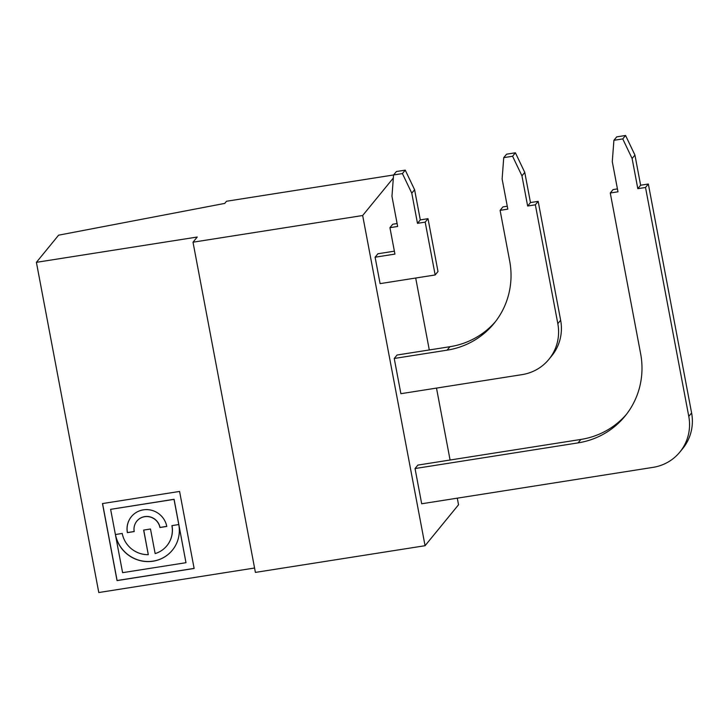 <?xml version="1.0" encoding="UTF-8"?>
<svg xmlns="http://www.w3.org/2000/svg" width="728" height="728" viewBox="0 0 728 728"><rect width="100%" height="100%" fill="white"/><g stroke="black" fill="none" stroke-linecap="round" stroke-linejoin="round"><path stroke-width="1.09" d="M512.585 156.247L503.74 157.639L506.561 154.19L515.406 152.798L512.585 156.247L521.949 175.858L527.645 206.015L530.466 202.566L538.174 201.356L535.353 204.805L557.821 323.669A45.391 44.008 39.3 0 1 548.894 359.341A45.391 44.008 39.3 0 1 522.067 374.629L400.891 393.693L394.23 358.476L397.051 355.027L449.931 346.71L447.11 350.159L394.23 358.476M548.894 359.341L551.715 355.892A45.391 44.008 -140.7 0 0 560.642 320.229L538.174 201.356M527.645 206.015L535.353 204.805M194.121 568.395L117.099 580.507L102.557 503.549M166.885 545.745A25.589 24.816 -140.7 0 0 171.917 525.634L178.769 524.551A32.651 31.659 39.3 0 1 172.354 550.213A32.651 31.659 39.3 0 1 139.74 560.524A32.651 31.659 39.3 0 1 115.534 535.326L122.595 572.672L185.986 562.699L174.019 499.363L110.629 509.336L115.388 534.525L122.231 533.451A25.589 24.816 -140.7 0 0 148.294 554.663L143.643 530.084L150.496 529.001L155.146 553.589A25.589 24.816 -140.7 0 0 166.885 545.745L166.958 545.663A25.589 24.816 -140.7 0 0 166.958 545.663A25.589 24.816 -140.7 0 0 171.999 525.625M148.294 554.663L143.734 530.066M185.986 562.699L174.092 499.272L110.629 509.336M172.381 550.168A32.651 31.659 39.3 0 1 139.785 560.433A32.651 31.659 39.3 0 1 115.606 535.244L115.534 535.326M102.475 503.567L179.579 491.436L194.13 568.468L117.035 580.598L102.475 503.567M622.749 138.912L613.904 140.304L616.725 136.864L625.57 135.472L622.749 138.912L632.113 158.522L637.81 188.679L645.518 187.469L688.779 416.407A45.391 44.008 39.3 0 1 679.852 452.079A45.391 44.008 39.3 0 1 653.034 467.367L421.685 503.767L415.033 468.541L417.854 465.092L580.899 439.439L578.077 442.888L415.033 468.541M679.852 452.079L682.673 448.63A45.391 44.008 -140.7 0 0 691.6 412.958L648.339 184.02L645.518 187.469M393.575 174.975L226.499 201.256L224.734 203.412L58.604 235.18L36.4 262.335L197.243 237.028L193.011 242.196L362.662 215.515L425.061 545.709L458.54 504.768L457.293 498.161M415.697 278.023L429.293 349.959M436.5 388.097L450.086 460.023M362.662 215.515L393.348 177.996M411.784 193.184L414.605 189.735L405.241 170.134L402.42 173.583L411.784 193.184L417.481 223.341L420.302 219.892L428.009 218.682L425.188 222.131L435.171 274.966L380.089 283.629L375.102 257.212L377.923 253.763L394.376 251.178M626.399 414.396A79.443 77.013 39.3 0 1 580.899 439.439M617.426 188.889L613.085 189.571L610.273 193.011L640.631 353.717A79.443 77.013 -140.7 0 1 625.015 416.134A79.443 77.013 -140.7 0 1 578.077 442.888M648.339 184.02L640.631 185.231L634.934 155.073L625.57 135.472M402.42 173.583L393.575 174.966L391.955 196.305L397.652 226.463L389.935 227.682L394.931 254.09L375.102 257.212M521.949 175.858L524.77 172.409L515.406 152.798M610.273 193.011L617.981 191.801L612.284 161.643L613.904 140.304M640.631 185.231L637.81 188.679M193.011 242.196L255.401 572.399L425.061 545.709M393.575 174.966L396.396 171.526L405.241 170.134M254.573 568.022L98.79 592.528L36.4 262.335M420.302 219.892L414.605 189.735M389.935 227.682L392.756 224.233L397.097 223.551M435.171 274.966L437.992 271.517L428.009 218.682M530.466 202.566L524.77 172.409M632.113 158.522L634.934 155.073M417.481 223.341L425.188 222.131M495.431 321.658A79.443 77.013 39.3 0 1 449.931 346.71M447.11 350.159A79.443 77.013 -140.7 0 0 494.048 323.405A79.443 77.013 -140.7 0 0 509.673 260.979L500.1 210.347L507.816 209.136L502.12 178.979L503.74 157.639M507.261 206.215L502.921 206.898L500.1 210.347M166.776 526.444L159.923 527.518A13.241 12.831 -140.7 0 0 136.828 521.166A13.241 12.831 -140.7 0 0 134.225 531.567L127.373 532.641A20.302 19.674 39.3 0 1 131.358 516.689A20.302 19.674 39.3 0 1 151.879 510.346A20.302 19.674 39.3 0 1 166.776 526.444M166.767 526.371L159.996 527.436A13.241 12.831 -140.7 0 0 136.891 521.075A13.241 12.831 -140.7 0 0 136.864 521.121M134.207 531.495L127.436 532.559A20.302 19.674 39.3 0 1 131.395 516.653M560.642 320.229L557.821 323.669M691.6 412.958L688.779 416.407"/></g></svg>
